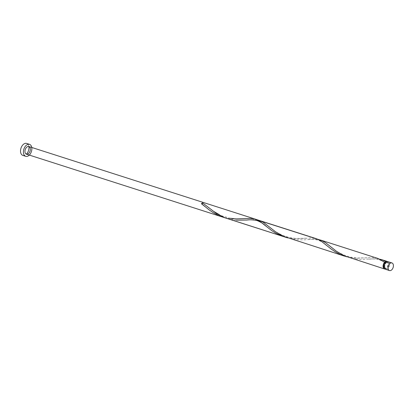 <?xml version="1.0" encoding="UTF-8"?>
<svg xmlns="http://www.w3.org/2000/svg" width="414" height="414" viewBox="0 0 414 414"><rect width="100%" height="100%" fill="white"/><g stroke="black" fill="none" stroke-linecap="round" stroke-linejoin="round"><path stroke-width="0.31" stroke-dasharray="2.07 1.55" d="M388.182 261.736A4.005 2.52 -72.2 0 1 389.533 263.449A4.005 2.52 -72.2 0 1 388.694 267.744A4.005 2.52 -72.2 0 1 385.739 269.359M384.901 267.232A3.203 2.013 -72.2 0 1 385.574 263.79A3.203 2.013 -72.2 0 1 387.939 262.497A3.203 2.013 -72.2 0 1 389.02 263.868A3.203 2.013 -72.2 0 1 388.348 267.304A3.203 2.013 -72.2 0 1 385.983 268.598A3.203 2.013 -72.2 0 1 384.901 267.232M386.459 262.062A3.203 2.013 -72.2 0 1 386.754 262.119A3.203 2.013 -72.2 0 1 387.835 263.49A3.203 2.013 -72.2 0 1 387.162 266.926A3.203 2.013 -72.2 0 1 384.797 268.22A3.203 2.013 -72.2 0 1 384.528 268.096M28.861 146.53A6.282 3.954 107.8 0 0 28.773 146.116A6.282 3.954 107.8 0 0 26.656 143.43M387.551 261.664A4.005 2.52 -72.2 0 1 388.348 263.066A4.005 2.52 -72.2 0 1 385.186 269.053M379.483 259.092L375.721 258.797L360.076 259.412L353.251 258.636L348.526 257.43M346.596 256.758L352.035 257.818L356.563 258.181L372.103 257.549L377.578 258.336M320.472 240.027L314.723 239.24L303.457 239.866L296.822 239.711L292.253 239.08L287.528 237.874M257.487 219.979L253.725 219.684L246.992 220.051M236.399 220.201L231.25 219.523L226.53 218.318M224.6 217.645L230.039 218.706L234.567 219.063L245.171 218.649M283.637 236.627L288.744 237.905L293.314 238.495L299.922 238.604L311.105 237.993L316.581 238.78M22.822 155.39A6.282 3.954 107.8 0 0 26.413 154.153M387.939 262.497L386.754 262.119M385.983 268.598L384.797 268.22M230.469 218.302L221.909 215.865L219.446 214.762M306.169 238.21L297.169 238.448C292.827 238.392 288.077 237.382 282.907 235.421C275.522 232.083 274.554 230.789 272.065 229.092L268.282 226.065M326.982 245.699C324.726 243.432 321.668 241.538 317.792 240.016C313.429 239.313 310.164 239.178 307.99 239.608M367.166 257.767L358.167 258.005C353.83 257.948 349.074 256.944 343.905 254.983C336.52 251.64 335.552 250.346 333.063 248.648L329.28 245.621M384.647 262.611C383.545 261.369 380.916 260.215 376.75 259.148C375.068 258.89 372.481 258.895 368.988 259.164"/><path stroke-width="0.62" d="M393.3 264.655A4.005 2.52 107.8 0 0 391.949 262.942A4.005 2.52 107.8 0 0 388.994 264.562A4.005 2.52 107.8 0 0 388.151 268.857A4.005 2.52 107.8 0 0 389.502 270.57A4.005 2.52 107.8 0 0 392.462 268.95A4.005 2.52 107.8 0 0 393.3 264.655M389.502 270.57L385.739 269.359A4.005 2.52 -72.2 0 1 384.389 267.651A4.005 2.52 -72.2 0 1 385.227 263.356A4.005 2.52 -72.2 0 1 388.182 261.736L391.949 262.942M384.528 268.096A3.203 2.013 -72.2 0 1 383.716 266.849A3.203 2.013 -72.2 0 1 385.139 262.548A3.203 2.013 -72.2 0 1 386.459 262.062M31.676 147.048A6.282 3.954 107.8 0 0 29.56 144.362A6.282 3.954 107.8 0 0 24.923 146.898A6.282 3.954 107.8 0 0 23.603 153.635A6.282 3.954 107.8 0 0 25.725 156.321A6.282 3.954 107.8 0 0 30.362 153.785A6.282 3.954 107.8 0 0 31.676 147.048M29.56 144.362L26.656 143.43A6.282 3.954 107.8 0 0 22.02 145.966A6.282 3.954 107.8 0 0 20.7 152.709A6.282 3.954 107.8 0 0 22.822 155.39L25.725 156.321M385.186 269.053A4.005 2.52 -72.2 0 1 384.554 268.981A4.005 2.52 -72.2 0 1 383.204 267.268A4.005 2.52 -72.2 0 1 384.487 262.378L385.139 262.548L385.512 261.544A4.005 2.52 -72.2 0 1 386.997 261.358A4.005 2.52 -72.2 0 1 387.551 261.664M385.512 261.544L382.909 260.132L379.483 259.092M384.554 268.981L344.324 255.821L336.437 251.282L325.818 242.883L321.911 240.57L257.487 219.979M230.469 218.302L236.166 218.892L250.108 218.437L254.558 218.934L316.581 238.78L320.84 240.881L331.086 248.969L335.506 251.976L340.794 254.734L346.596 256.758M320.472 240.027L377.915 258.45L385.139 262.548M344.634 256.183L283.326 236.265L275.439 231.721L263.516 222.427L259.474 220.471M28.866 146.53A4.005 2.52 107.8 0 0 25.911 148.15A4.005 2.52 107.8 0 0 25.068 152.445A4.005 2.52 107.8 0 0 26.418 154.153A4.005 2.52 107.8 0 0 29.373 152.538A4.005 2.52 107.8 0 0 30.217 148.243A4.005 2.52 107.8 0 0 28.866 146.53L255.919 219.332L259.842 221.324L265.979 226.142C263.728 223.876 260.67 221.982 256.794 220.46C252.431 219.756 249.166 219.617 246.992 220.051L236.399 220.201M287.528 237.874L224.492 217.604L216.284 213.407L202.518 202.87A0.802 0.502 -72.2 0 1 201.861 203.998M204.982 206.581L201.649 203.936A0.802 0.502 -72.2 0 1 201.494 203.709L209.086 209.851L213.51 212.863L218.799 215.616L224.6 217.645M265.979 226.142L271.853 230.686L275.657 233.098L283.637 236.627L26.418 154.153A6.282 3.954 107.8 0 0 28.861 146.53M201.494 203.709A4.005 2.52 -72.2 0 1 202.518 202.87M386.997 261.358L381.47 259.583M219.446 214.762L213.391 211.212L207.285 206.503"/></g></svg>
